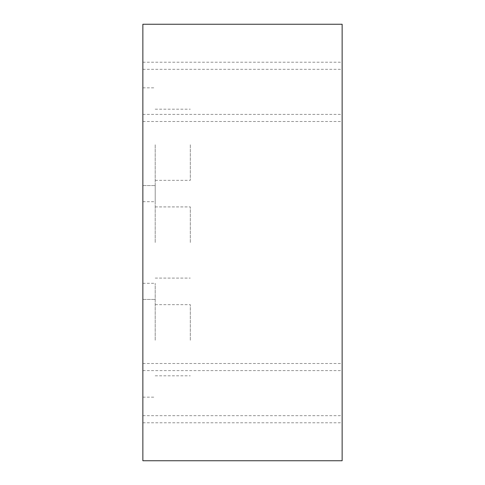 <?xml version="1.0" encoding="UTF-8"?>
<svg xmlns="http://www.w3.org/2000/svg" width="485" height="485" viewBox="0 0 485 485"><rect width="100%" height="100%" fill="white"/><g stroke="black" fill="none" stroke-linecap="round" stroke-linejoin="round"><path stroke-width="0.36" stroke-dasharray="2.42 1.82" d="M155.2 340.24L155.2 283.301L155.2 340.24M142.863 340.24L142.863 283.301L142.863 340.24M155.2 242.5L155.2 185.567L155.2 242.5M142.863 242.5L142.863 185.567L142.863 242.5M155.2 144.76L155.2 201.699L155.2 144.76M142.863 144.76L142.863 201.699L142.863 144.76M190.308 340.24L190.308 304.653L190.308 340.24M190.308 242.5L190.308 206.913L190.308 242.5M190.308 144.76L190.308 180.347L190.308 144.76M342.137 396.7L342.137 370.601L342.137 396.7M142.863 396.7L142.863 370.601L142.863 396.7M342.137 88.3L342.137 114.399L342.137 88.3M142.863 88.3L142.863 114.399L142.863 88.3M342.137 95.418L342.137 121.511L342.137 95.418M142.863 95.418L142.863 121.511L142.863 95.418M342.137 389.582L342.137 363.489L342.137 389.582M142.863 389.582L142.863 363.489L142.863 389.582M342.137 460.75L342.137 24.25L142.863 24.25L142.863 460.75L342.137 460.75M142.863 283.301L155.2 283.301M142.863 185.567L155.2 185.567L142.863 185.567M142.863 87.827L155.2 87.827M155.2 304.653L190.308 304.653M155.2 206.913L190.308 206.913L155.2 206.913M155.2 109.18L190.308 109.18M142.863 370.601L342.137 370.601M142.863 62.207L342.137 62.207M142.863 69.325L342.137 69.325M142.863 363.489L342.137 363.489M142.863 415.675L342.137 415.675M142.863 121.511L342.137 121.511M142.863 114.399L342.137 114.399M142.863 422.793L342.137 422.793M155.2 180.347L190.308 180.347M155.2 278.087L190.308 278.087L155.2 278.087M155.2 375.82L190.308 375.82M142.863 201.699L155.2 201.699M142.863 299.433L155.2 299.433L142.863 299.433M142.863 397.173L155.2 397.173"/><path stroke-width="0.73" d="M342.137 24.25L342.137 460.75L142.863 460.75L142.863 24.25L342.137 24.25"/></g></svg>

